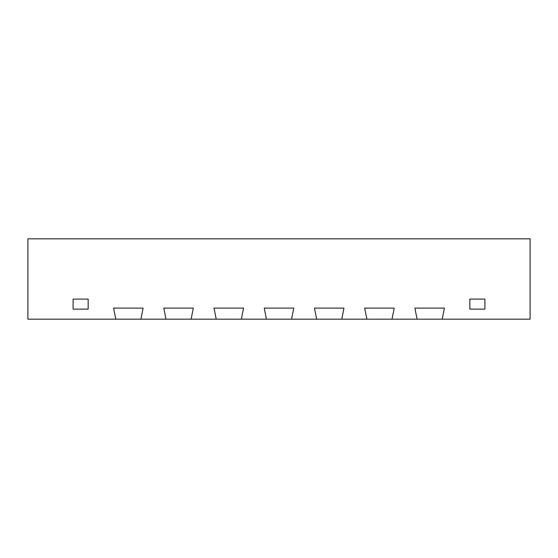 <?xml version="1.0" encoding="UTF-8"?>
<svg xmlns="http://www.w3.org/2000/svg" width="558" height="558" viewBox="0 0 558 558"><rect width="100%" height="100%" fill="white"/><g stroke="black" fill="none" stroke-linecap="round" stroke-linejoin="round"><path stroke-width="0.84" d="M27.9 319.176L115.785 319.176L113.574 308.107L115.785 319.176L166.005 319.176L163.794 308.107L166.005 319.176L216.225 319.176L214.014 308.107L216.225 319.176L266.445 319.176L264.234 308.107L266.445 319.176L316.665 319.176L314.454 308.107L316.665 319.176L366.885 319.176L364.674 308.107L366.885 319.176L417.105 319.176L414.894 308.107L417.105 319.176L530.1 319.176L530.1 238.824L27.9 238.824L27.9 319.176M73.098 299.088L88.164 299.088L88.164 309.132L73.098 309.132L88.164 309.132L88.164 299.088L73.098 299.088L73.098 309.132L73.098 299.088M469.836 299.088L484.902 299.088L484.902 309.132L469.836 309.132L484.902 309.132L484.902 299.088L469.836 299.088L469.836 309.132L469.836 299.088M442.215 319.176L444.426 308.107L414.894 308.107L444.426 308.107L442.215 319.176M391.995 319.176L394.206 308.107L364.674 308.107L394.206 308.107L391.995 319.176M341.775 319.176L343.986 308.107L314.454 308.107L343.986 308.107L341.775 319.176M291.555 319.176L293.766 308.107L264.234 308.107L293.766 308.107L291.555 319.176M241.335 319.176L243.546 308.107L214.014 308.107L243.546 308.107L241.335 319.176M191.115 319.176L193.326 308.107L163.794 308.107L193.326 308.107L191.115 319.176M140.895 319.176L143.106 308.107L113.574 308.107L143.106 308.107L140.895 319.176"/></g></svg>
